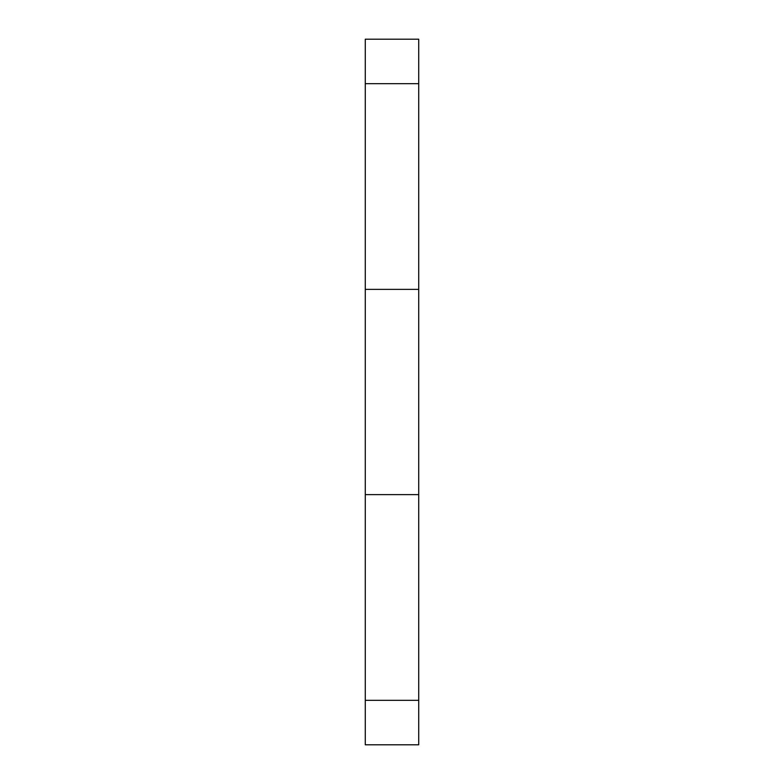 <?xml version="1.0" encoding="UTF-8"?>
<svg xmlns="http://www.w3.org/2000/svg" width="784" height="784" viewBox="0 0 784 784"><rect width="100%" height="100%" fill="white"/><g stroke="black" fill="none" stroke-linecap="round" stroke-linejoin="round"><path stroke-width="1.18" d="M418.725 700.328L418.725 39.2L365.275 39.2L365.275 744.8L418.725 744.8L418.725 700.328L365.275 700.328M418.725 289.365L365.275 289.365M418.725 83.672L365.275 83.672M418.725 494.635L365.275 494.635"/></g></svg>
